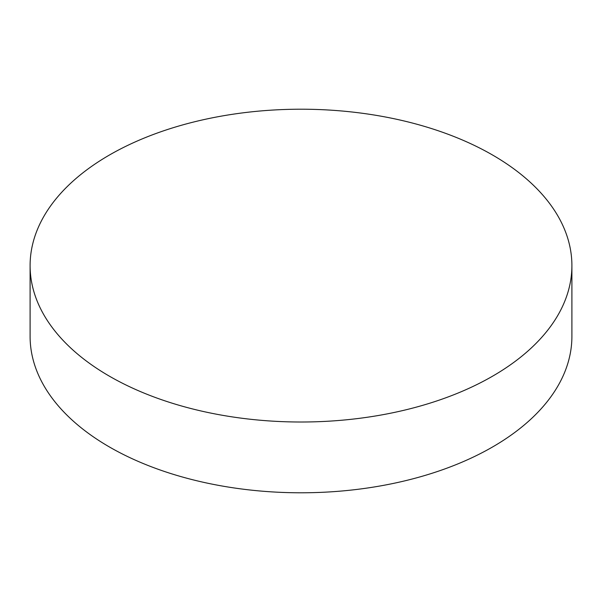 <?xml version="1.0" encoding="UTF-8"?>
<svg xmlns="http://www.w3.org/2000/svg" width="602" height="602" viewBox="0 0 602 602"><rect width="100%" height="100%" fill="white"/><g stroke="black" fill="none" stroke-linecap="round" stroke-linejoin="round"><path stroke-width="0.9" d="M109.444 376.205A270.9 156.4 0 0 0 404.672 410.105A270.9 156.4 0 0 0 571.9 265.61A270.9 156.4 0 0 0 492.556 155.015A270.9 156.4 0 0 0 197.328 121.115A270.9 156.4 0 0 0 30.1 265.61A270.9 156.4 0 0 0 109.444 376.205M30.1 265.61L30.1 336.39A270.9 156.4 0 0 0 109.444 446.985A270.9 156.4 0 0 0 404.672 480.885A270.9 156.4 0 0 0 571.9 336.39L571.9 265.61"/></g></svg>
